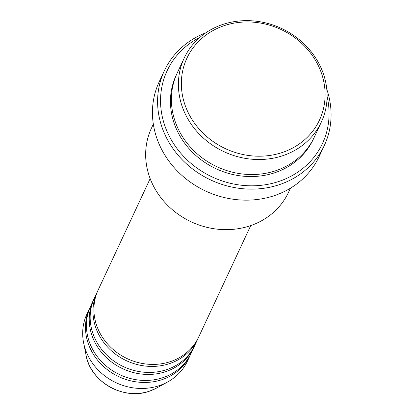 <?xml version="1.0" encoding="UTF-8"?>
<svg xmlns="http://www.w3.org/2000/svg" width="414" height="414" viewBox="0 0 414 414"><rect width="100%" height="100%" fill="white"/><g stroke="black" fill="none" stroke-linecap="round" stroke-linejoin="round"><path stroke-width="0.62" d="M150.168 178.625L98.149 290.017A55.492 49.877 25 0 0 110.403 346.973A55.492 49.877 25 0 0 170.899 361.458A55.492 49.877 25 0 0 198.71 336.975L250.729 225.589M97.694 291.026A55.492 49.877 25 0 0 97.218 292.02A55.492 49.877 25 0 0 109.467 348.976A55.492 49.877 25 0 0 169.963 363.466A55.492 49.877 25 0 0 197.773 338.978A55.492 49.877 25 0 0 198.228 337.974M97.218 292.02L94.408 298.033A55.492 49.877 25 0 0 106.662 354.989A55.492 49.877 25 0 0 167.158 369.474A55.492 49.877 25 0 0 194.968 344.991L197.773 338.978M93.952 299.043A55.492 49.877 25 0 0 93.471 300.036A55.492 49.877 25 0 0 105.725 356.992A55.492 49.877 25 0 0 166.221 371.477A55.492 49.877 25 0 0 194.031 346.994A55.492 49.877 25 0 0 194.487 345.99M93.471 300.036L90.666 306.049A55.492 49.877 25 0 0 102.915 363A55.492 49.877 25 0 0 163.411 377.49A55.492 49.877 25 0 0 191.227 353.007L194.031 346.994M90.211 307.059A55.492 49.877 25 0 0 89.729 308.052A55.492 49.877 25 0 0 101.984 365.008A55.492 49.877 25 0 0 162.474 379.493A55.492 49.877 25 0 0 190.29 355.01A55.492 49.877 25 0 0 190.745 354.001M282.845 152.3A73.149 65.743 25 0 0 318.723 66.509A73.149 65.743 25 0 0 223.612 25.854A73.149 65.743 25 0 0 187.733 111.645A73.149 65.743 25 0 0 282.845 152.3M222.121 24.674A75.669 68.01 -155 0 1 304.616 44.433A75.669 68.01 -155 0 1 321.321 122.094A75.669 68.01 -155 0 1 283.399 155.483A75.669 68.01 -155 0 1 200.904 135.725A75.669 68.01 -155 0 1 184.194 58.063A75.669 68.01 -155 0 1 222.121 24.674M153.335 124.148L151.446 128.195A75.669 68.01 25 0 0 168.156 205.856A75.669 68.01 25 0 0 250.646 225.614A75.669 68.01 25 0 0 288.574 192.225L290.462 188.184M200.071 37.224A85.76 77.082 25 0 0 170.537 138.509A85.76 77.082 25 0 0 279.528 181.234A85.76 77.082 25 0 0 327.112 96.545M326.796 89.32A88.28 79.348 -155 0 1 324.328 145.464A88.28 79.348 -155 0 1 280.081 184.416A88.28 79.348 -155 0 1 183.842 161.367A88.28 79.348 -155 0 1 164.348 70.758A88.28 79.348 -155 0 1 205.81 32.825M184.194 58.063L177.176 73.092A75.669 68.01 25 0 0 193.887 150.753A75.669 68.01 25 0 0 276.381 170.511A75.669 68.01 25 0 0 314.304 137.122L321.321 122.094M164.348 70.758L159.204 81.781A88.28 79.348 25 0 0 178.693 172.39A88.28 79.348 25 0 0 274.937 195.439A88.28 79.348 25 0 0 319.184 156.487L324.328 145.464M89.729 308.052L86.924 314.066A55.492 49.877 25 0 0 83.597 342.751A55.492 49.877 25 0 0 159.669 385.506A55.492 49.877 25 0 0 167.623 381.987A55.492 49.877 25 0 0 187.485 361.024L190.29 355.01M149.837 391.044A46.528 41.819 25 0 0 156.508 388.094L149.796 391.064C124.112 400.907 90.35 381.941 86.05 355.196A46.528 41.819 25 0 0 149.837 391.044M313.828 138.121A75.669 68.01 -155 0 1 275.445 172.514A75.669 68.01 -155 0 1 192.52 152.331A75.669 68.01 -155 0 1 176.721 74.096M156.508 388.094L167.623 381.987M86.05 355.196L83.597 342.751"/></g></svg>
